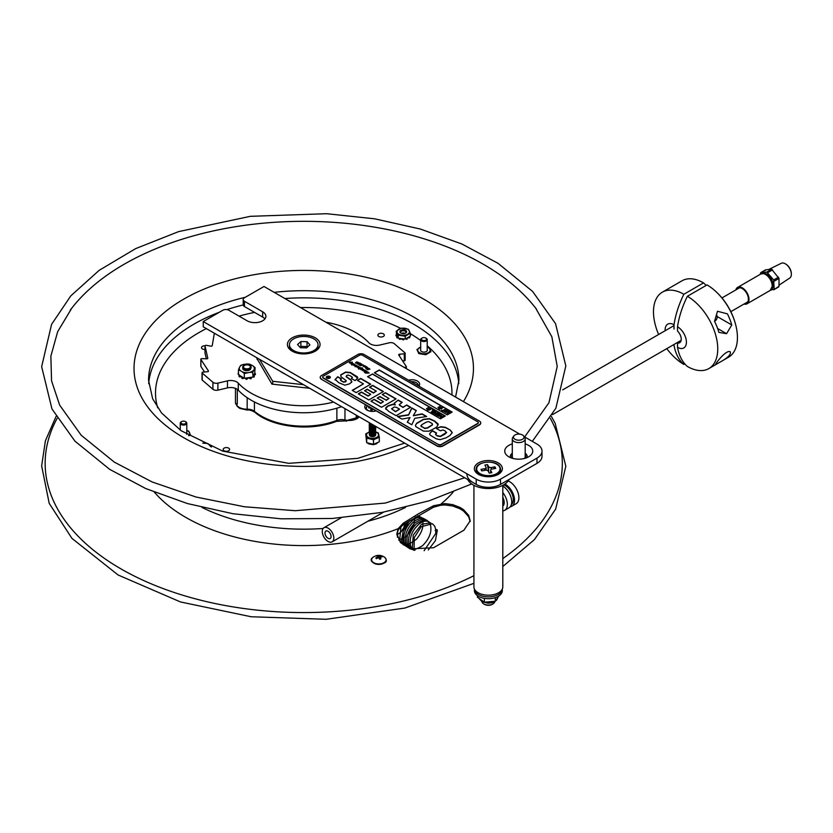 <?xml version="1.0" encoding="UTF-8"?>
<svg xmlns="http://www.w3.org/2000/svg" width="833" height="833" viewBox="0 0 833 833"><rect width="100%" height="100%" fill="white"/><g stroke="black" fill="none" stroke-linecap="round" stroke-linejoin="round"><path stroke-width="1.25" d="M242.819 367.811A4.061 2.343 0 0 0 243.902 369.987A4.061 2.343 0 0 0 245.61 370.581A4.061 2.343 0 0 0 249.64 369.987A4.061 2.343 0 0 0 250.816 368.155M252.93 376.599L252.93 377.12A1.208 0.698 0 0 0 252.711 377.026M252.93 377.12L253.992 377.057A8.59 4.956 0 0 0 254.18 376.891L254.18 376.485M253.992 377.057L253.992 376.214A8.59 4.956 0 0 0 254.18 376.047L254.18 376.891M239.3 376.808L240.352 376.912L240.352 376.068L239.3 375.964L239.3 376.808A8.59 4.956 0 0 1 239.133 376.631L239.404 375.267L243.34 377.672L242.413 377.797L242.413 378.64L243.413 377.713M245.714 378.182L246.349 379.327A8.59 4.956 0 0 0 246.703 379.327L247.38 378.172M246.349 379.327L245.693 378.088L247.359 377.849A1.208 0.698 180 0 1 247.359 377.849A1.208 0.698 180 0 0 247.38 378.015L246.703 379.327M255.356 374.611L255.356 373.767L254.492 374.132L254.492 374.975L255.356 374.611A8.59 4.956 0 0 0 255.367 374.413L255.367 374.402M255.356 373.767A8.59 4.956 0 0 0 255.367 373.569L255.367 374.413L254.711 373.174L255.117 367.676L252.659 372.424L249.775 372.33A7.539 4.352 0 0 0 253.503 370.3M250.702 378.786L250.702 377.943L249.723 377.693L249.723 378.536L250.702 378.786A8.59 4.956 0 0 0 251.004 378.682L251.181 378.078M250.702 377.943A8.59 4.956 0 0 0 251.004 377.849L251.004 378.682M241.997 377.922L241.997 377.078A1.208 0.698 180 0 0 242.174 376.953M238.436 373.788L238.186 373.486A8.59 4.956 0 0 1 238.196 373.278L238.436 372.997M253.992 376.214L253.065 376.339L253.555 375.402A1.208 0.698 180 0 0 253.805 375.464L254.18 376.047M247.359 377.849L251.274 377.318L251.004 377.849M249.723 378.536A1.208 0.698 0 0 0 247.391 378.536M249.775 372.33L244.319 373.559L244.319 378.265L245.693 378.078L245.693 378.932M253.555 375.402L254.711 373.174M254.492 374.975A1.208 0.698 0 0 0 253.763 374.996M252.659 372.424L253.065 376.339M254.263 368.832A7.539 4.352 0 0 0 253.086 365.947L255.117 367.676M251.264 364.833A7.539 4.352 0 0 0 246.349 363.99L249.234 364.083L253.086 365.947M238.186 374.329L238.186 373.486L239.404 375.267M243.777 364.344A7.539 4.352 0 0 0 240.039 366.374L240.893 365.218L246.349 363.99M242.111 377.016A1.208 0.698 0 0 0 240.352 376.912M238.436 369.956L239.279 367.842A7.539 4.352 0 0 0 240.466 370.716L238.436 369.956L238.436 374.663M239.279 367.842L240.039 366.374M251.274 377.318L252.659 377.13M244.319 373.559L242.288 371.83A7.539 4.352 0 0 0 247.193 372.684M242.288 371.83L240.466 370.716M243.34 377.672L244.319 378.265M243.954 378.047A1.208 0.698 0 0 0 243.413 378.421M410.284 334.637L410.565 334.939A7.299 4.217 0 0 1 410.565 335.158L410.284 335.48M402.474 339.479L400.829 338.562L402.526 338.729L403.151 339.874A7.299 4.217 0 0 0 403.526 339.874L404.161 339.021M400.829 338.562L399.84 338.823L399.84 339.385L400.829 339.125M399.371 338.656L399.517 339.27L399.226 338.229L400.871 338.479M403.151 339.874L402.474 338.916M403.151 339.312A7.299 4.217 0 0 0 403.526 339.312L403.526 339.874M402.526 338.729L404.182 338.969L403.526 339.312M397.258 336.147L397.914 337.49L397.07 337.896L398.143 337.969M397.456 336.542L396.883 337.709A7.299 4.217 0 0 0 397.07 337.896M396.883 337.709L396.8 336.949M395.967 335.158L395.967 335.584A7.299 4.217 0 0 0 395.956 335.657A7.299 4.217 0 0 0 395.967 335.803L396.841 336.178L395.967 335.241A7.299 4.217 0 0 1 395.956 335.095A7.299 4.217 0 0 1 395.967 335.022L396.539 334.637L396.997 335.595M398.195 335.199L396.248 331.17L401.319 328.181L408.337 329.222L410.284 333.252L405.213 336.24L398.195 335.199L398.195 338.083L399.226 338.229M404.182 338.969L405.213 339.125L409.534 336.574L409.617 337.178M405.213 336.24L405.213 339.125M396.248 331.17L396.539 334.637M397.914 337.49L398.195 338.083M409.284 332.617A6.216 3.582 0 0 0 404.817 328.254A6.216 3.582 0 0 0 397.247 330.836A6.216 3.582 0 0 0 401.714 335.199A6.216 3.582 0 0 0 409.284 332.617M408.462 337.906L409.534 337.823L408.462 337.344M409.534 336.574L410.284 336.136L410.284 333.252M405.817 338.76L406.816 339.343L405.952 338.687M406.816 338.781A7.299 4.217 0 0 0 407.139 338.667L407.139 339.229A7.299 4.217 0 0 1 406.816 339.343M407.15 337.979L407.139 338.667M400.007 331.242A3.374 1.947 0 0 0 400.881 333.106A3.374 1.947 0 0 0 405.65 333.106A3.374 1.947 0 0 0 404.932 330.035A3.374 1.947 0 0 0 400.007 331.242M401.152 333.242A2.676 1.551 180 0 1 400.579 332.284A2.676 1.551 180 0 1 400.673 331.898A2.676 1.551 180 0 1 403.599 330.753A2.676 1.551 180 0 1 405.942 332.284A2.676 1.551 180 0 1 405.858 332.669A2.676 1.551 180 0 1 405.379 333.242M405.046 333.377A2.676 1.551 0 0 0 401.485 333.377M401.579 333.408A3.374 1.947 180 0 1 404.953 333.408M202.804 443.135L207.719 443.479L211.447 447.061M210.416 446.488A6.216 3.582 -0 0 0 202.836 443.156M341.592 406.691A74.075 42.764 180 0 1 238.269 390.146L238.269 383.128A74.075 42.764 0 0 0 333.585 402.068M325.838 322.173A74.075 42.764 0 0 1 368.915 342.8A8.59 4.956 0 0 0 379.733 345.049L389.292 342.8A4.123 2.384 180 0 1 394.269 343.685L404.973 352.869A1.031 0.594 180 0 1 404.276 353.796L399.569 354.223A1.031 0.594 0 0 0 398.768 355.014L406.285 366.499A1.031 0.594 180 0 1 405.244 367.311L403.911 367.249M404.276 353.796L404.276 360.804A1.031 0.594 0 0 0 404.973 359.887M217.892 383.128L227.451 380.879L227.451 387.897L217.892 390.146L217.892 383.128A4.123 2.384 180 0 1 212.915 382.253L202.211 373.059A1.031 0.594 180 0 1 202.908 372.143L207.615 371.705A1.031 0.594 0 0 0 208.417 370.914L200.899 359.429A1.031 0.594 180 0 1 201.94 358.627L206.688 358.825A1.031 0.594 0 0 0 207.792 358.159L205.012 345.987A1.031 0.594 180 0 1 206.345 345.341L210.884 346.164A1.031 0.594 0 0 0 212.228 345.653L214.331 333.429A1.031 0.594 180 0 1 214.404 333.262M206.334 358.815L205.012 352.994L205.012 345.987M204.533 371.987L200.899 366.447L200.899 359.429M238.269 383.128A8.59 4.956 0 0 0 227.451 380.879M227.451 387.897A8.59 4.956 180 0 1 238.269 390.146M309.72 388.293L271.933 384.117L256.366 357.492M212.915 382.253L212.915 389.261A4.123 2.384 0 0 0 217.892 390.146M212.915 389.261L202.211 380.077L202.211 373.059M202.211 379.411A1.031 0.594 0 0 0 202.211 380.077M404.276 360.804L402.651 360.96M411.106 381.649L418.27 385.783A6.372 3.676 0 0 0 417.854 384.2M366.551 406.931A6.372 3.676 0 0 0 367.03 410.086A7.736 4.467 180 0 1 366.416 409.68A7.736 4.467 180 0 1 365.708 404.828M371.966 408.441L372.351 409.961M372.872 408.961L372.184 410.273L370.602 410.003L371.487 408.305L368.55 407.795L369.352 406.931M369.029 406.879L370.206 408.087M371.487 409.399L371.966 409.898L372.247 408.607M371.487 410.159L371.487 408.305M371.018 423.685L369.633 422.883M369.467 422.789L371.393 423.893A2.572 1.479 180 0 1 371.351 423.893M374.048 425.424L371.58 425.569L369.331 423.393M369.269 423.83L371.58 425.684L374.173 425.507M373.111 424.892A2.572 1.479 180 0 1 371.778 424.861A2.572 1.479 180 0 1 371.351 424.768M369.269 422.956L371.58 424.809L373.069 424.861M372.882 424.757L371.58 424.695L369.29 422.685M375.506 426.267L371.58 427.319L369.331 425.142M369.269 425.58L371.58 427.444L375.568 426.309M373.694 426.517A2.572 1.479 180 0 1 371.778 426.621A2.572 1.479 180 0 1 371.351 426.517M369.269 424.705L371.58 426.569L374.996 425.986M373.694 425.642A2.572 1.479 180 0 1 371.778 425.746A2.572 1.479 180 0 1 371.351 425.642M374.902 425.923L371.58 426.444L369.331 424.268M373.694 427.391A2.572 1.479 180 0 1 371.778 427.496L371.778 427.475A2.572 1.479 180 0 1 371.351 427.391M369.269 426.465L371.58 428.318L375.777 426.517L371.58 428.193L369.331 426.017M373.694 428.277A2.572 1.479 180 0 1 371.778 428.37A2.572 1.479 180 0 1 371.351 428.277M375.704 426.902L371.58 429.078L369.331 426.902M369.269 427.339L371.58 429.193L375.777 427.339M373.694 429.151A2.572 1.479 180 0 1 371.778 429.245L371.778 429.224M375.704 427.777L371.58 429.953L369.331 427.777M369.269 428.214L371.58 430.067L375.777 428.214M373.694 430.026A2.572 1.479 180 0 1 371.778 430.13L371.778 430.099M375.704 428.651L371.58 430.828L369.331 428.651M369.269 429.089L371.58 430.828A2.572 1.479 180 0 1 371.601 430.828M374.527 430.505A2.572 1.479 180 0 1 371.778 431.005L371.778 430.89A2.572 1.479 180 0 0 373.819 430.755M375.683 429.474L371.58 431.702L369.331 429.526M369.269 429.963L371.58 431.702A2.572 1.479 180 0 1 371.601 431.713M369.269 431.723L371.58 433.576L369.331 431.286M375.683 431.223L371.58 433.462A2.572 1.479 180 0 1 371.601 433.462M374.527 432.265A2.572 1.479 180 0 1 371.778 432.754A2.572 1.479 180 0 1 371.351 432.66M371.778 432.754L371.778 432.65A2.572 1.479 180 0 1 371.58 432.608L369.331 430.411M374.527 431.39A2.572 1.479 180 0 1 371.778 431.879A2.572 1.479 180 0 1 371.351 431.786M375.683 430.349L371.58 432.587A2.572 1.479 180 0 1 371.601 432.587M369.269 430.848L371.58 432.587M374.527 433.139A2.572 1.479 180 0 1 371.778 433.639A2.572 1.479 180 0 1 371.351 433.535M375.683 432.098L371.58 434.337L369.331 432.16M369.269 432.598L371.58 434.462L375.777 432.598M373.694 434.409A2.572 1.479 180 0 1 371.778 434.514A2.572 1.479 180 0 1 371.351 434.409M375.704 433.035L371.58 435.211L369.331 433.035M369.269 433.472L371.58 435.336L375.777 433.472M373.694 436.169A2.572 1.479 180 0 1 371.778 436.263A2.572 1.479 180 0 1 371.351 436.169M373.694 435.284A2.572 1.479 180 0 1 371.778 435.388A2.572 1.479 180 0 1 371.351 435.284M375.704 433.91L371.58 436.086L369.331 433.91M369.269 434.357L371.58 436.211L375.777 434.357M367.686 442.948L370.654 444.197L373.455 444.322M375.745 431.921L378.338 432.973L379.307 437.179L373.486 439.762L373.486 444.322L377.901 442.427M373.486 439.762L366.697 438.137L365.729 433.941L369.279 431.921M365.729 433.941L366.697 442.708L373.486 444.322L375.412 443.604M379.307 437.179L379.307 441.74L376.016 443.395M366.697 438.137L366.697 442.708M369.29 432.004A6.018 3.478 0 0 0 366.562 435.388A6.018 3.478 0 0 0 373.309 438.377A6.018 3.478 0 0 0 378.484 434.472A6.018 3.478 0 0 0 375.725 431.994M371.976 433.66A2.728 1.583 180 0 1 372.164 433.649A2.728 1.583 180 0 1 373.069 433.66M369.446 435.034A3.072 1.781 0 0 0 370.341 436.19A3.072 1.781 0 0 0 374.694 436.19A3.072 1.781 0 0 0 375.589 435.034M244.454 365.437A3.488 2.01 180 0 1 250.285 366.343A3.488 2.01 180 0 1 246.016 368.8A3.488 2.01 180 0 1 244.454 365.437M249.91 368.936A4.227 2.437 180 0 1 243.934 368.936A4.227 2.437 180 0 1 243.934 365.489A4.227 2.437 180 0 1 249.91 365.489A4.227 2.437 180 0 1 249.91 368.936M351.526 364.823L352.297 364.937M443 410.659L441.573 410.169L442.677 410.471L445.145 409.419L443 410.659M446.665 411.898L446.915 410.898L444.655 411.585M444.655 411.533L446.665 411.7L446.915 410.7L444.655 411.387M446.665 411.7L446.915 410.7M444.853 410.648L446.082 410.284L447.644 411.19L445.77 412.262L444.208 411.367L444.853 410.648M447.196 410.544L447.644 411.377L447.196 410.742L447.644 411.377L445.77 412.46L444.208 411.367M441.261 414.938L439.168 416.146L441.219 415.688L440.626 416.989L443.021 415.948L440.584 417.354L440.896 415.969L438.502 416.156L441.261 414.938L439.72 416.021M439.033 415.25L439.272 414.251L437.013 414.938M439.272 414.053L437.013 414.74L438.096 415.365L439.272 414.053L439.033 415.053M437.21 414.001L438.439 413.637L440.011 414.542L438.137 415.615L436.565 414.719L437.21 414.001M439.553 413.897L440.011 414.74L439.553 414.095L440.011 414.74L438.137 415.813L436.565 414.719M437.304 413.168L435.284 413.085L434.857 413.751M435.607 414.157L437.471 413.074L435.284 412.887L434.857 413.553L435.607 414.157M428.235 409.17L428.776 408.524L430.994 409.013L429.307 410.055L427.09 409.565L428.235 409.17M429.203 409.024L428.641 409.409M428.641 407.66L427.787 407.701M330.337 377.37A2.062 1.187 0 0 0 329.004 376.329A2.062 1.187 0 0 0 326.817 376.599A2.062 1.187 0 0 0 326.213 377.37M326.557 377.37A1.718 0.989 0 0 0 326.557 377.443A1.718 0.989 0 0 0 328.275 378.432A1.718 0.989 0 0 0 329.993 377.443A1.718 0.989 0 0 0 329.993 377.37M326.817 376.454A2.062 1.187 180 0 1 329.066 376.193A2.062 1.187 180 0 1 330.337 377.297A2.062 1.187 180 0 1 328.275 378.484A2.062 1.187 180 0 1 326.213 377.297A2.062 1.187 180 0 1 326.817 376.454M359.679 367.52L358.492 367.884L359.679 367.52M358.534 367.707L359.679 367.665M355.774 366.447L356.951 365.947L354.962 365.979L356.17 365.448L354.15 365.52L355.337 365.01L353.598 365.198L352.984 364.844L354.16 364.354L352.244 364.417L353.39 364.063L350.985 363.834L352.005 363.292L351.401 363.157M352.13 363.792L350.985 363.698L352.026 363.063L349.308 362.719L350.641 362.22L349.308 362.865M350.068 362.209L352.359 362.251L351.005 362.574M350.641 362.22L352.359 362.116L350.818 362.501L352.474 363.48M352.474 363.334L351.547 363.677L353.4 363.698M354.723 364.323L353.057 363.771L354.723 364.323L353.869 364.916M354.723 364.469L353.869 364.948L355.837 365.114L360.137 367.999L362.438 368.071M353.869 364.802L354.9 364.958M354.9 364.854L357.461 366.051M357.461 365.916L359.21 367.499M361.053 368.124L359.408 367.03L359.21 367.551M361.053 367.988L361.991 367.894M361.991 367.749L361.106 368.571L363.854 370.05M361.324 368.707L362.261 368.821M362.261 368.686L363.896 369.623L362.928 370.258L364.781 370.133L366.999 371.56L366.739 372.101M364.438 370.352L365.323 370.591M351.349 362.303L352.244 362.355L351.349 362.407M352.244 362.49L351.349 362.449M354.15 365.656L355.337 365.01M354.962 366.124L356.17 365.448M363.407 369.717L360.585 369.227L361.772 368.727L358.44 368.998L360.689 368.051L358.388 367.967L357.732 367.582L358.898 367.072L356.816 367.061L357.951 366.489L355.16 366.697L356.951 365.947M357.951 367.655L358.898 367.072M360.002 368.561L360.689 368.051M361.387 369.831L362.574 369.446L361.918 369.3M364.812 370.591L362.865 370.56L363.511 370.362L362.376 370.269L362.772 369.737M362.865 370.695L363.511 370.498L362.376 370.404L363.001 369.987M365.323 370.446L366.999 371.424L364.989 372.518L368.238 372.143L366.124 373.153L369.196 372.976L365.593 373.142L367.468 372.164L364.406 372.445L366.458 371.435L364.302 371.383L363.646 370.997L364.24 370.591M364.219 370.82L364.781 370.758M364.583 372.361L366.458 371.435M366.124 372.84L366.739 372.455M365.916 368.738L366.687 368.852M360.168 365.604L363.146 364.937M360.116 365.479L363.146 364.802L360.772 365.708M360.772 365.604L360.064 365.541M368.196 368.113L366.624 368.332L367.78 367.842L365.874 367.905L366.52 367.707L365.406 367.395L366.405 366.978L363.157 366.333L364.26 365.885M363.157 366.468L364.198 366.208M364.281 366.093L363.511 365.645L364.729 365.718L366.864 367.395M367.447 367.697L365.926 367.603L366.895 366.968L364.729 365.718L364.812 366.333M364.198 366.156L363.407 366.301M367.78 367.842L366.812 368.394M369.373 369.165L369.477 368.592L368.29 369.571L366.77 369.113L367.79 369.529L368.196 368.498L369.477 368.738M367.79 369.529L368.196 368.498L367.79 369.675L368.196 368.634L369.925 369.217M367.79 369.675L368.196 368.634L367.207 369.675M368.707 368.717L368.29 369.717M357.284 364.083L357.253 363.469L359.856 363.438M357.69 363.729L358.742 364.136M358.586 362.896L360.418 363.365M359.856 363.292L358.586 362.751L360.418 363.23L357.69 363.584L358.742 364L357.284 363.938L357.253 363.323L359.856 363.386M451.965 412.168L379.223 370.175L374.538 372.882M441.875 408.524L440.803 408.659M440.855 408.888L438.585 408.43L440.261 407.389L442.479 407.878L439.449 409.128M439.886 408.587L438.793 408.753M441.823 407.504L441.178 407.92M442.479 407.878L441.834 408.305M448.956 412.148L448.331 411.263L449.737 412.075L446.988 413.293L449.133 412.054L448.05 411.429M449.737 412.075L447.154 413.387M445.145 409.419L443.177 410.752M443.645 411.221L441.573 410.169M440.136 406.525L439.283 406.566M452.142 412.075L447.279 414.876L374.361 372.778L379.223 369.977L452.142 412.075M438.772 407.306L437.919 407.358M445.166 416.094L372.413 374.1L367.728 376.808M372.413 373.902L445.332 416L440.47 418.812L367.561 376.714L372.413 374.1M370.487 384.346L360.679 378.682L357.565 380.483M363.448 383.878L357.326 380.337L360.679 378.401L370.727 384.2L356.149 392.624L352.213 390.354L363.448 383.878L352.463 390.5M410.023 417.552L401.985 419.093L397.456 416.469L408.628 414.761L411.814 407.931L416.302 410.513L413.303 415.605L422.081 413.855L426.673 416.51L414.782 418.312L411.814 424.768L407.264 422.144L410.023 417.552L407.389 422.216M426.288 416.562L422.081 414.136L413.303 415.75M416.177 410.721L411.814 408.201L408.628 415.042L397.83 416.698M438.2 424.84L434.482 421.175L429.307 418.937L423.528 419.53L416.521 423.622L415.417 425.476M421.05 425.913L424.726 428.516L427.537 428.037L432.483 424.934L432.192 423.539L429.255 421.883C428.454 421.29 426.673 421.831 423.893 423.497C421.092 425.028 420.259 426.007 421.394 426.434L424.726 428.235L427.537 427.756L432.483 424.653L432.192 423.539M416.521 423.341L423.528 419.249L429.307 418.655L434.482 420.894L438.033 423.862L437.044 426.767L434.389 428.485L428.953 431.182L423.435 431.13L415.854 426.642L415.407 425.34L416.521 423.622M438.033 424.143L438.21 424.705M421.04 426.048L421.394 426.715M370.737 394.321L364.531 390.739L367.228 389.178L373.434 392.76L376.287 391.114L369.519 387.21L372.726 385.356L383.419 391.531L368.832 399.955L358.273 393.853L361.47 391.999L368.113 395.831L370.737 394.321L368.113 396.112L361.47 392.281L358.513 393.988M383.17 391.677L372.726 385.637L369.769 387.345M376.287 391.114L373.434 393.041L367.228 389.459L364.781 390.875M321.496 379.025A4.3 2.478 180 0 1 320.236 377.276A4.3 2.478 180 0 1 321.496 375.516L357.961 354.473A4.3 2.478 180 0 1 364.031 354.473L479.485 421.123A4.3 2.478 180 0 1 480.735 422.872A4.3 2.478 180 0 1 479.485 424.632L443.021 445.676A4.3 2.478 180 0 1 436.95 445.676L321.496 379.307A4.3 2.478 0 0 1 320.236 377.557L320.236 377.276M479.485 424.632L479.485 424.913A4.3 2.478 0 0 0 480.735 423.154A4.3 2.478 0 0 0 480.735 423.018M436.95 445.676L436.95 445.957A4.3 2.478 0 0 0 443.021 445.957L443.021 445.676M322.663 377.13A1.895 1.093 0 0 0 322.652 377.276A1.895 1.093 0 0 0 323.204 378.047L438.647 444.697A1.895 1.093 0 0 0 441.323 444.697L477.778 423.653A1.895 1.093 0 0 0 478.329 422.872A1.895 1.093 0 0 0 478.319 422.737M479.485 424.913L443.021 445.957M436.95 445.957L321.496 379.307M438.647 444.416A1.895 1.093 0 0 0 441.323 444.416L477.778 423.372A1.895 1.093 0 0 0 478.329 422.591A1.895 1.093 0 0 0 477.778 421.821L362.334 355.17A1.895 1.093 0 0 0 359.658 355.17L323.204 376.214A1.895 1.093 0 0 0 322.652 376.995A1.895 1.093 0 0 0 323.204 377.766L438.647 444.697M357.097 367.041L357.951 366.489M366.687 368.717L365.916 368.592L366.687 368.717M364.531 366.947L365.395 366.395M358.981 364.916L359.117 364.198L361.73 363.99L359.21 364.573L360.647 364.927L358.981 364.916M352.297 364.802L351.526 364.677L352.297 364.802M355.67 363.001L356.753 361.866L358.388 362.563L357.159 362.136L355.941 362.647L356.92 363.094L355.67 363.001L356.753 362.011L358.388 362.699M335.074 379.65L337.719 376.724L341.436 378.869L340.635 380.244L341.79 381.025L343.592 381.889L345.612 381.566L346.257 380.712L341.02 376.755L340.707 374.902L345.653 372.039L350.36 372.528L357.274 376.755L357.815 377.911L355.077 380.619L351.38 378.484L352.38 377.255L350.412 375.891L348.048 375.027L346.726 375.464L346.132 376.412L351.12 380.067L351.641 382.108L349.464 383.867L344.8 385.158L338.885 382.784L335.043 379.348M340.541 379.504L340.635 380.525L340.541 379.786L340.635 380.525L343.592 382.17L345.612 381.847L346.257 380.712M346.726 375.464L346.132 376.693L346.726 375.745L346.132 376.693L351.12 380.348L351.641 382.389M351.849 381.42L351.641 382.108M385.908 409.295L385.991 407.399L388.022 405.838L392.707 404.265L395.331 404.796L394.134 403.266L398.226 400.079L402.204 402.381L399.215 404.661L399.965 405.567L402.86 407.233L406.743 404.994L410.669 407.264L396.081 415.688L388.719 411.429L385.617 408.389M446.561 432.681L445.041 430.859L443 430.005L440.355 430.776L436.502 428.547L440.886 426.694L445.311 427.277L450.341 430.088L452.257 432.598L449.976 435.492L446.269 437.741L440.24 439.668L436.294 438.845L430.099 435.076L429.578 433.889L431.161 431.775L432.712 430.817L436.596 433.056L435.534 434.462L437.086 435.607L440.313 436.294L446.571 432.337L444.853 434.191L440.313 436.575L437.086 435.888L435.472 434.337M374.163 399.33L380.796 403.162L383.43 401.641L377.224 398.059L379.921 396.508L386.127 400.09L388.98 398.445L382.212 394.53L385.419 392.687L396.102 398.861L381.524 407.275L370.956 401.183L374.163 399.33L371.206 401.319M357.805 378.047L350.36 372.809L345.653 372.32L340.707 375.183M352.38 377.536L351.62 378.63M337.719 376.724L335.074 379.931M341.197 379.015L337.719 377.005M396.456 407.358L394.405 406.941L391.541 408.805L395.508 411.481L399.559 409.149L396.456 407.358M399.559 409.149L395.508 411.762L391.541 408.805M395.175 404.89L392.707 404.546L388.022 406.119L385.627 408.534M398.226 400.079L394.144 403.401M401.964 402.516L398.226 400.361M402.86 407.233L399.236 404.807M406.743 404.994L402.86 407.514M410.419 407.399L406.743 405.275M438.731 427.329L436.95 428.568M450.341 430.088L445.311 427.558L440.886 426.975L438.731 427.61M452.246 432.733L450.341 430.369M431.161 431.775L429.589 434.035M432.712 430.817L431.161 432.056M436.367 433.202L432.712 431.098M383.43 401.641L380.796 403.443L374.163 399.611M379.921 396.508L377.464 398.205M386.127 400.09L379.921 396.789M388.98 398.445L386.127 400.371M385.419 392.687L382.462 394.675M395.862 398.997L385.419 392.968M430.557 409.555L429.307 409.794M429.536 409.919L427.954 410.263M428.391 409.721L427.09 409.565M430.338 408.628L429.693 409.055M430.994 409.013L430.349 409.43M435.024 411.866L434.003 411.075L435.805 411.794L433.379 413.199L431.858 412.314L433.347 412.845L434.014 412.46L432.889 411.814L435.201 411.773L434.003 411.075M435.805 411.794L433.379 413.387L431.858 412.314M433.837 412.554L432.889 411.814M438.075 413.095L435.649 414.699L434.42 413.762L434.951 412.689L438.075 413.095L435.649 414.501L434.42 413.574L434.951 412.689M437.023 415.552L436.565 414.803L437.023 415.552M443.021 415.948L440.24 417.156M440.74 416.198L438.502 416.156M441.417 415.802L440.834 416.864M431.182 412.127L433.327 410.69L432.233 410.065L433.931 410.908L431.348 412.023M433.15 410.784L432.233 410.065M427.121 408.534L426.434 408.482M355.67 363.146L355.576 362.553M355.941 362.792L356.982 363.105M359.117 364.198L361.73 364.125M359.117 364.875L360.252 364.802M360.189 364.458L360.647 365.062M358.981 365.062L359.117 364.333M366.312 367.769L367.645 367.572M365.864 366.374L365.947 366.978M363.688 365.677L364.729 365.864M365.874 368.04L366.52 367.842L365.406 367.53M366.083 370.893L366.051 371.414M363.303 370.425L364.646 370.227M358.429 366.468L358.502 367.072M352.13 363.844L353.254 363.657M350.818 362.636L352.515 363.198M351.484 364.125L352.13 363.927M353.327 364.885L354.129 364.635L353.598 364.448M360.585 369.373L361.772 368.863M367.468 372.205L368.155 372.236M364.448 371.258L365.593 370.935M358.721 368.946L359.752 368.644M350.006 362.949L351.089 362.74M350.006 362.803L351.089 362.605L349.964 363.094M327.057 376.599A1.718 0.989 0 0 0 326.557 377.297A1.718 0.989 0 0 0 328.275 378.286A1.718 0.989 0 0 0 329.993 377.297A1.718 0.989 0 0 0 328.931 376.381A1.718 0.989 0 0 0 327.057 376.599M328.598 377.495L327.338 377.703L328.16 376.485L328.598 377.63L329.316 377.297M327.338 377.703L328.025 377.182M327.338 377.838L327.213 377.307M327.411 377.422L328.431 377.588M433.931 410.711L431.182 411.929M440.688 407.889L440.136 408.285M372.195 561.4A6.831 3.946 0 0 0 378.838 564.41A6.831 3.946 0 0 0 385.481 561.4M377.911 556.861L376.787 556.09L378.005 555.726L381.899 557.006L379.765 557.194L380.889 558.881L379.671 559.255L378.557 557.569L376.422 558.672L375.787 557.975L377.911 556.861L377.911 557.839M378.005 555.726L378.005 557.798M379.13 556.496L379.13 558.36M379.765 557.194L379.765 559.214M381.254 556.309L381.254 557.006M674.022 329.045L674.022 324.766A68.743 39.692 -60 0 1 683.862 294.268L703.552 282.897A68.743 39.692 -60 0 1 706.103 285.469M674.022 324.766A12.578 7.258 -120 0 0 665.161 330.722M673.324 344.862A12.578 7.258 -120 0 0 674.022 345.299L674.022 344.456M703.552 282.897A42.962 24.803 -120 0 0 682.071 280.773L670.43 287.489M684.809 363.886L683.862 364.427A68.743 39.692 -60 0 1 674.022 345.299M683.862 294.268A42.962 24.803 -120 0 0 662.381 292.144A42.962 24.803 -120 0 0 654.811 322.85A68.743 68.743 0 0 0 658.611 334.502M666.775 348.642A68.743 68.743 0 0 0 674.969 357.753A42.962 24.803 -120 0 0 683.862 364.427M677.521 343.04L677.521 347.319A12.578 7.258 -120 0 0 686.413 342.186A12.578 7.258 -120 0 0 677.521 326.786L677.521 331.065A7.736 4.467 60 0 1 679.634 342.738A7.736 4.467 60 0 1 677.521 343.04L680.957 341.051M677.521 347.319A68.743 39.692 120 0 0 687.36 366.447A42.962 24.803 -120 0 0 708.852 368.582A42.962 24.803 -120 0 0 715.432 334.148A42.962 24.803 -120 0 0 687.36 296.288A68.743 39.692 120 0 0 677.521 326.786M720.483 361.855L728.531 357.211A42.962 24.803 -120 0 0 736.101 326.505A42.962 24.803 -120 0 0 715.953 291.602A42.962 24.803 -120 0 0 707.05 284.928L687.36 296.288M717.484 311.261L727.428 313.864A42.962 24.803 60 0 1 731.78 324.964L726.584 333.689L718.9 332.398A42.962 24.803 -120 0 0 714.547 321.299L717.484 311.261M718.546 362.98L715.745 364.448C714.12 365.395 725.845 349.371 730.218 351.765C731.259 354.389 727.875 357.836 720.056 362.105L718.546 362.98M731.78 324.964L717.223 316.561M726.584 333.689L717.63 328.525M717.213 316.915L716.495 315.218M716.39 315.572A3.176 1.833 -60 0 1 717.223 317.102A3.176 1.833 -60 0 1 714.974 320.997M716.599 314.832L716.713 315.353M716.64 314.666L716.869 315.509M437.013 529.767A1.062 0.729 171.5 0 1 436.388 531.069A1.062 0.729 171.5 0 1 435.815 529.726A1.062 0.729 171.5 0 1 437.013 529.767M328.046 531.277A4.3 2.478 60 0 1 330.847 535.057A4.3 2.478 60 0 1 330.191 538.503A4.3 2.478 60 0 1 325.89 536.025A4.3 2.478 60 0 1 325.89 531.058A4.3 2.478 60 0 1 328.046 531.277M328.046 528.112A8.163 4.717 60 0 1 333.377 535.307A8.163 4.717 60 0 1 332.128 541.856A8.163 4.717 60 0 1 323.964 537.139A8.163 4.717 60 0 1 323.964 527.716A8.163 4.717 60 0 1 328.046 528.112M735.851 289.905A9.455 5.456 60 0 1 737.59 287.416A9.455 5.456 60 0 1 744.879 289.946A9.455 5.456 60 0 1 749.002 299.464A9.455 5.456 60 0 1 747.045 303.785A9.455 5.456 60 0 1 744.015 304.045M736.893 289.311A8.59 4.956 60 0 1 738.017 288.156A8.59 4.956 60 0 1 744.64 290.467A8.59 4.956 60 0 1 748.398 299.109A8.59 4.956 60 0 1 746.618 303.045A8.59 4.956 60 0 1 745.056 303.441M760.237 274.338L760.914 272.599L766.808 272.068L773.67 279.961L774.159 289.072L770.431 290.28M760.425 273.286L765.756 269.798L765.267 270.496L765.756 269.798L771.65 269.278L766.808 272.068M774.096 289.52L779.001 286.281L779.001 278.42L771.65 269.278M778.511 286.969L773.67 289.769M769.171 269.278L781.239 263.301A8.517 4.915 60 0 1 785.342 263.811A8.517 4.915 60 0 1 785.675 264.019A8.517 4.915 60 0 1 791.35 273.849A8.517 4.915 60 0 1 789.746 278.045L779.209 285.063M791.329 273.568A7.789 4.498 -120 0 0 791.329 273.307A7.789 4.498 -120 0 0 786.123 264.311A7.789 4.498 -120 0 0 785.904 264.165M771.4 289.415A9.194 5.31 -120 0 0 772.576 282.002A9.194 5.31 -120 0 0 766.62 274.057A9.194 5.31 -120 0 0 762.216 273.505M511.41 504.413A11.339 6.549 -120 0 0 512.16 494.104A11.339 6.549 -120 0 0 503.611 484.868M502.799 492.553A13.057 7.539 60 0 1 504.642 510.348L509.025 507.818A13.057 7.539 -120 0 0 511.077 497.551A13.057 7.539 -120 0 0 502.799 486.024M504.923 484.035A13.057 7.539 60 0 1 513.753 495.51A13.057 7.539 60 0 1 511.816 506.204A13.057 7.539 60 0 1 510.265 506.756M508.14 480.974A13.057 7.539 60 0 1 517.876 492.23A13.057 7.539 60 0 1 516.189 503.684L511.816 506.204M502.799 506.204A8.59 4.956 -120 0 0 502.799 497.27M504.642 510.348A13.057 7.539 60 0 1 502.799 510.931M264.904 318.924A10.996 6.352 0 0 0 262.666 317.071L244.444 306.544L244.444 301.275L262.666 311.802A10.996 6.352 180 0 1 265.894 316.29A10.996 6.352 180 0 1 259.105 322.163A10.996 6.352 180 0 1 247.12 320.788L228.888 310.261A4.3 2.478 180 0 0 222.807 310.261L203.242 321.559L476.216 479.152L476.216 484.41A17.191 9.923 0 0 0 500.518 484.41L500.518 479.152A17.191 9.923 180 0 1 476.216 479.152M244.444 301.275A4.3 2.478 180 0 1 243.184 299.526L243.184 304.784A4.3 2.478 0 0 0 244.444 306.544M536.973 458.108L536.973 463.367A17.191 9.923 0 0 0 542.002 456.349L542.002 451.09A17.191 9.923 180 0 1 536.973 458.108L500.518 479.152M536.973 463.367L500.518 484.41M476.216 484.41L203.242 326.817L203.242 321.559M512.295 453.235A8.403 4.852 0 0 0 510.671 457.692M526.82 457.692A8.403 4.852 0 0 0 525.186 453.235M243.184 299.526A4.3 2.478 180 0 1 244.444 297.777L264.009 286.479L519.761 434.128M524.124 436.648L536.973 444.072A17.191 9.923 180 0 1 542.002 451.09M408.566 380.181A7.736 4.467 180 0 1 417.364 381.045A7.736 4.467 180 0 1 418.874 386.127M376.172 410.877A7.736 4.467 180 0 1 367.051 410.096L366.104 408.139L367.426 405.827M315.28 337.834A16.327 9.423 180 0 1 316.613 350.287A16.327 9.423 180 0 1 292.196 351.162A16.327 9.423 180 0 1 290.863 350.287A16.327 9.423 180 0 1 292.924 337.427A16.327 9.423 180 0 1 315.28 337.834M525.186 443.906A14.005 8.091 180 0 1 528.653 445.374A14.005 8.091 180 0 1 529.788 456.057A14.005 8.091 180 0 1 508.838 456.807A14.005 8.091 180 0 1 507.693 456.057A14.005 8.091 180 0 1 512.295 443.906M498.269 462.909A14.005 8.091 180 0 1 499.415 473.602A14.005 8.091 180 0 1 478.454 474.341A14.005 8.091 180 0 1 477.319 473.602A14.005 8.091 180 0 1 479.09 462.565A14.005 8.091 180 0 1 498.269 462.909M498.571 474.164A12.079 6.976 -0 0 0 500.071 472.155M476.663 472.155A12.079 6.976 -0 0 0 476.84 472.54A12.079 6.976 -0 0 0 478.152 474.164M490.71 472.863L490.71 470.52L491.866 472.655L489.242 473.134L488.086 470.999A2.062 1.187 180 0 0 485.493 470.229L481.807 470.895L480.985 469.385L484.671 468.708L484.671 470.374M480.985 469.385L482.109 470.843M493.792 468.719L494.917 466.844L495.739 468.365L492.053 469.031A2.062 1.187 180 0 0 490.616 470.166L490.616 472.884M491.231 469.323L491.231 467.521L494.917 466.844M484.671 468.708A2.062 1.187 180 0 0 486.118 467.573A2.062 1.187 180 0 0 486.024 467.219L484.858 465.085L487.482 464.606L488.638 466.74L488.638 472.019M487.482 464.606L488.607 471.957M491.231 467.521A2.062 1.187 180 0 1 488.638 466.74M484.202 604.175A5.415 3.124 -0 0 0 484.535 604.394A5.415 3.124 -0 0 0 489.991 605.164A5.415 3.124 -0 0 0 492.188 604.394A5.415 3.124 -0 0 0 492.522 604.175M494.792 601.634A6.445 3.717 180 0 1 492.917 603.967A6.445 3.717 180 0 1 490.304 604.883A6.445 3.717 180 0 1 483.806 603.967A6.445 3.717 180 0 1 481.943 601.634M467.677 479.485A21.481 12.401 0 0 0 473.175 484.91A21.481 12.401 0 0 0 509.046 479.485M466.876 473.894A21.481 12.401 0 0 0 473.175 482.661M477.424 595.637L477.424 597.23L484.358 602.217L495.302 601.239L499.05 595.657M495.302 597.636L495.302 601.239M484.358 598.354L484.358 602.217M291.727 350.88A14.296 8.257 180 0 1 291.071 350.224A14.296 8.257 180 0 1 289.436 346.403L289.436 344.716A14.296 8.257 180 0 1 300.328 336.699A14.296 8.257 180 0 1 316.405 340.884A14.296 8.257 180 0 1 318.039 344.716A14.296 8.257 180 0 1 307.148 352.734A14.296 8.257 180 0 1 291.071 348.538A14.296 8.257 180 0 1 289.436 344.716M318.039 344.716L318.039 346.403A14.296 8.257 180 0 1 315.749 350.88M307.054 341.697L309.928 344.862L306.606 347.882L300.421 347.736L297.548 344.56L300.869 341.551L307.054 341.697L307.054 346.518L300.869 346.372L300.869 341.551M307.439 347.122L307.054 346.518M300.869 346.372L300.088 347.361M473.925 485.316L473.925 586.849A14.432 8.33 0 0 0 478.152 592.742A14.432 8.33 0 0 0 493.886 594.554A14.432 8.33 0 0 0 502.799 586.849L502.799 485.316M512.732 458.389A6.976 4.03 180 0 1 511.764 456.349A6.976 4.03 180 0 1 512.295 454.808M525.186 454.808A6.976 4.03 180 0 1 525.717 456.349A6.976 4.03 180 0 1 524.759 458.389M512.295 456.63A6.976 4.03 0 0 0 511.951 457.265M525.54 457.265A6.976 4.03 0 0 0 525.186 456.63M513.867 435.961L512.795 437.46A6.445 3.717 0 0 0 512.295 438.876A6.445 3.717 0 0 0 514.003 441.396A6.445 3.717 0 0 0 521.083 442.344A6.445 3.717 0 0 0 525.186 438.876A6.445 3.717 0 0 0 524.696 437.46L523.624 435.961A5.279 3.051 0 0 0 522.635 435.065A5.279 3.051 0 0 0 513.867 435.961A5.279 3.051 0 0 0 514.856 439.189A5.279 3.051 0 0 0 521.583 439.699A5.279 3.051 0 0 0 523.624 435.961M512.295 438.876L512.295 456.713A6.445 3.717 0 0 0 513.076 458.483M524.415 458.483A6.445 3.717 0 0 0 525.186 456.713L525.186 438.876M525.165 457.005A6.445 3.717 180 0 1 525.186 457.286A6.445 3.717 180 0 1 525.04 458.088M512.451 458.088A6.445 3.717 180 0 1 512.295 457.286A6.445 3.717 180 0 1 512.316 457.005M502.32 588.993A13.953 8.059 180 0 1 488.367 596.876A13.953 8.059 180 0 1 474.414 588.993L474.404 590.639A13.953 8.059 0 0 0 488.367 598.698A13.953 8.059 0 0 0 502.32 590.639L502.32 588.983M205.022 345.789A3.217 1.864 -0 0 0 202.461 346.32A3.217 1.864 -0 0 0 201.815 348.423A3.217 1.864 -0 0 0 205.001 349.496M378.807 333.825A3.217 1.864 -0 0 0 380.244 336.938A3.217 1.864 -0 0 0 384.2 334.658A3.217 1.864 -0 0 0 378.807 333.825M224.108 448.133A3.217 1.864 -0 0 0 225.556 451.247A3.217 1.864 -0 0 0 229.502 448.966A3.217 1.864 -0 0 0 224.108 448.133M420.675 349.693A3.374 1.947 0 0 0 421.56 351.547A3.374 1.947 0 0 0 426.329 351.547A3.374 1.947 0 0 0 427.214 349.693M420.675 347.122A6.216 3.582 0 0 0 419.551 352.703A6.216 3.582 0 0 0 428.339 352.703A6.216 3.582 0 0 0 428.339 347.632A6.216 3.582 0 0 0 427.214 347.122M427.214 347.059L429.068 347.705L430.942 351.734L425.819 354.691L418.822 353.619L416.948 349.579L420.675 347.059M186.613 434.347A3.374 1.947 0 0 0 186.79 433.098M188.654 435.597A6.216 3.582 0 0 0 187.925 431.036A6.216 3.582 0 0 0 186.79 430.526M186.79 430.463L188.654 431.098L190.528 435.138L188.841 435.711M184.249 424.049A2.582 1.489 180 0 1 181.313 423.383A2.582 1.489 180 0 1 181.709 421.571A2.582 1.489 180 0 1 185.353 421.571A2.582 1.489 180 0 1 184.249 424.049M181.49 421.717A3.27 1.885 0 0 0 181.219 421.852A3.27 1.885 0 0 0 180.261 423.185A3.27 1.885 0 0 0 184.447 424.997A3.27 1.885 0 0 0 186.79 423.185A3.27 1.885 0 0 0 185.842 421.852A3.27 1.885 0 0 0 185.561 421.717M425.632 340.208A2.582 1.489 180 0 1 422.06 340.093A2.582 1.489 180 0 1 422.123 338.031A2.582 1.489 180 0 1 425.767 338.031A2.582 1.489 180 0 1 425.632 340.208M421.904 338.167A3.27 1.885 0 0 0 421.633 338.313A3.27 1.885 0 0 0 420.675 339.645A3.27 1.885 0 0 0 422.581 341.353A3.27 1.885 0 0 0 426.079 341.072A3.27 1.885 0 0 0 427.214 339.645A3.27 1.885 0 0 0 426.257 338.313A3.27 1.885 0 0 0 425.986 338.167M70.201 310.23A254.075 146.691 180 0 1 71.805 308.127A254.075 146.691 180 0 1 483.39 264.28A254.075 146.691 180 0 1 535.671 308.127A254.075 146.691 180 0 1 536.556 309.282M346.715 421.175L345.383 420.915M403.141 523.291L418.333 513.846L433.524 505.746L444.905 503.601L452.725 504.631L459.983 507.422L463.512 509.671L468.635 515.294L470.197 520.812L463.908 530.204L433.524 547.75L410.138 548.916L400.486 542.554L396.852 533.807L398.184 528.674L403.141 523.291L403.141 524.759L398.372 529.705L396.883 534.494M470.176 521.5L468.635 516.658L463.512 511.035L459.983 508.786L452.725 505.995L444.905 504.965L440.772 505.225L433.524 507.224L403.141 524.759M358.742 416.594A2.062 2.062 0 0 1 357.107 417.979L356.232 417.083L356.232 415.146M237.301 403.943L236.843 404.713A2.062 2.062 0 0 1 235.447 402.766A2.062 1.187 0 0 0 237.301 403.943L237.301 389.313M303.451 384.679L272.724 381.285L259.479 359.294M272.724 384.2L272.724 381.285M257.158 359.575L257.158 357.94M285.198 374.132A29.936 17.285 180 0 1 280.232 371.268M400.85 339.083L400.85 338.521M395.967 335.241L395.967 335.803M406.285 368.623L406.285 366.926M399.569 356.243L399.569 354.223M405.244 367.311L405.244 368.019M411.158 381.681A6.237 3.603 180 0 1 418.093 385.679M368.571 410.784A6.237 3.603 180 0 1 367.488 405.858M385.221 557.818A7.216 4.165 180 0 1 383.034 563.15A7.216 4.165 180 0 1 373.58 562.619A7.216 4.165 180 0 1 373.236 557.131C376.964 554.736 380.702 554.736 384.44 557.131A7.216 4.165 180 0 1 385.221 557.818M737.59 287.416L760.8 274.015A9.455 5.456 60 0 1 768.088 276.546A9.455 5.456 60 0 1 772.212 286.063A9.455 5.456 60 0 1 770.254 290.384L747.045 303.785M774.159 281.221L779.001 278.42M778.511 277.17L773.67 279.961M767.776 272.63L772.618 269.84M502.799 503.351L504.194 502.538M262.666 311.802L262.666 317.071M478.777 474.518A12.203 7.049 180 0 1 476.726 472.28A12.203 7.049 180 0 1 476.164 470.166L476.768 472.436L478.84 474.727M497.884 474.727L500.571 470.166A12.203 7.049 180 0 1 497.947 474.518M479.923 464.2A12.203 7.049 -0 0 0 476.164 469.291A12.203 7.049 -0 0 0 492.032 476.007A12.203 7.049 -0 0 0 500.571 469.291A12.203 7.049 -0 0 0 499.998 467.178A12.203 7.049 -0 0 0 496.801 464.2M491.876 475.31A11.683 6.747 180 0 1 477.215 470.895A11.683 6.747 180 0 1 484.848 462.43A11.683 6.747 180 0 1 499.508 466.844A11.683 6.747 180 0 1 491.876 475.31M494.25 601.332A1.374 0.708 -114.9 0 0 494.229 601.52L489.929 602.634L484.421 602.207M495.677 600.676L497.54 598.386M479.433 598.927L481.786 601.155L484.306 602.176M410.284 333.616A148.232 85.58 180 0 1 420.675 340.53M427.214 345.768A148.232 85.58 180 0 1 451.934 394.977M157.708 407.816A148.232 85.58 180 0 1 206.334 328.608M239.04 316.124A148.232 85.58 180 0 1 254.565 312.385M300.526 307.554A148.232 85.58 180 0 1 400.673 328.369M148.691 383.68A155.177 89.589 180 0 1 219.371 312.25M226.888 309.605A155.177 89.589 180 0 1 243.194 304.951M284.855 298.516A155.177 89.589 180 0 1 413.47 324.089A155.177 89.589 180 0 1 458.785 383.68M404.692 443.125L357.732 458.358L288.707 463.335L222.713 451.101L181.146 430.734L161.519 412.918L152.647 398.768L148.555 380.285A155.177 89.589 180 0 1 245.266 297.298M274.161 292.341A155.177 89.589 180 0 1 413.47 316.936A155.177 89.589 180 0 1 458.921 380.285L455.557 397.06M408.68 445.426A169.713 97.982 180 0 1 174.618 432.004A169.713 97.982 180 0 1 188.57 296.444A169.713 97.982 180 0 1 423.747 299.141A169.713 97.982 180 0 1 463.419 401.61M433.524 505.746L433.524 507.224M154.386 492.209A166.839 96.326 0 0 0 398.184 528.674M57.154 418.322A258.584 149.294 0 0 0 120.889 568.845A258.584 149.294 0 0 0 473.925 575.676M502.799 558.568A258.584 149.294 0 0 0 550.321 418.322M441.271 503.798A166.839 96.326 0 0 0 453.079 492.209M201.95 507.422A156.323 90.245 0 0 0 323.1 528.476M367.822 521.239A156.323 90.245 0 0 0 405.515 507.422M356.232 417.083A2.062 1.187 0 0 0 358.596 416.51M359.19 416.854A10.996 6.352 180 0 1 344.966 419.988L344.966 408.639M359.408 416.979L345.279 420.894A2.062 0.656 -76.3 0 1 344.966 419.988A8.59 4.956 0 0 0 336.876 420.415A60.153 34.726 180 0 1 254.409 411.304L254.409 401.954M336.876 408.191L336.876 420.415A2.062 0.927 -110.9 0 1 336.48 421.352C310.74 431.64 272.36 427.454 254.783 412.21A2.062 1.385 -50.4 0 1 254.409 411.304A8.59 4.956 0 0 0 247.172 409.18A10.996 6.352 180 0 1 236.26 404.411M254.783 412.21C251.722 410.43 249.182 409.711 247.151 410.055L247.172 397.685M247.391 378.932L247.391 378.088M241.799 377.359L241.799 378.203M254.273 376.683L254.273 375.839M251.358 378.338L251.358 377.495M239.05 375.61L239.05 376.454M399.174 338.375L399.174 338.937M395.956 335.095L395.956 335.657M409.794 337.448L409.794 336.886M405.15 360.22L405.15 353.202M406.348 368.655L406.348 366.718M200.836 366.228L200.836 359.221M205.001 352.921L205.001 345.903M202.034 379.744L202.034 372.726M378.099 442.323L376.339 443.874L373.257 444.707L368.707 443.874L367.353 442.864M376.839 443.031L376.318 443.281M384.44 557.131L385.262 557.85C385.658 559.12 390.51 563.983 375.85 564.118C370.602 561.723 369.737 559.391 373.236 557.131M670.857 287.25L662.381 292.144M736.101 326.505A68.743 68.743 0 0 0 715.953 291.602M717.067 363.834L708.852 368.582M437.335 530.215L435.409 540.638L428.297 549.936M397.476 531.61L397.403 537.264M400.996 526.435L399.663 540.398L402.641 543.876C403.755 546.563 408.357 545.021 416.438 539.232C422.435 531.954 424.289 525.196 422.019 518.959L419.603 516.356L417.854 515.7M404.578 523.842L401.287 541.335L404.234 544.803M421.238 517.314L416.094 516.731M409.482 520.75L402.974 531.454L402.87 542.231L405.848 545.73M422.779 518.199C419.999 516.814 416.906 517.303 413.48 519.657C405.588 526.425 402.537 534.13 404.328 542.793L407.42 546.635M424.382 519.126C422.966 517.387 419.572 518.095 414.188 521.26C406.879 528.132 404.12 535.629 405.931 543.72L409.034 547.573M425.996 520.063C424.726 518.022 420.967 519.032 414.73 523.082C407.962 530.236 405.609 537.556 407.681 545.032L410.659 548.51C412.054 550.623 416.042 549.665 422.633 545.615C429.589 538.618 432.16 531.506 430.338 524.269L427.621 520.989C426.309 518.949 422.539 519.948 416.323 524.019C409.43 531.339 407.129 538.753 409.419 546.261L412.273 549.436M429.224 521.916C426.465 520.5 423.362 520.969 419.926 523.332C412.012 530.069 408.951 537.785 410.711 546.49L413.876 550.353M430.828 522.832L421.529 524.249L413.262 535.109L412.325 547.427L413.939 550.061M435.794 529.726L434.743 526.206L432.4 523.749L421.196 526.727L414.293 537.577L414.074 548.718L414.949 550.28M435.867 531.048L435.68 533.568L424.122 550.707M396.924 535.015L401.048 531.933L407.41 522.041M398.715 540.138L406.431 536.556L413.782 525.842L414.949 517.408M332.128 541.856L383.586 512.139M552.508 414.615L681.134 340.353M730.833 311.657L747.742 301.9M323.964 527.716L341.072 517.834M562.712 389.865L674.022 325.609M721.94 297.933L739.579 287.76M760.8 274.015L764.059 273.536L766.485 274.515C770.192 277.045 772.253 280.69 772.67 285.427L770.254 290.384M760.758 272.63L765.506 269.892M773.919 289.676L778.668 286.937M791.329 273.307L791.35 273.849M500.571 470.166L499.967 467.021C496.489 459.368 475.539 461.18 476.164 469.291L476.164 470.166M486.118 467.573L486.118 470.166M492.188 604.394L492.917 603.967M484.535 604.394L483.806 603.967M479.308 598.812L482.109 601.738L488.18 603.227L492.241 602.707L496.53 600.229L497.593 598.292M525.186 457.89L525.186 457.286M512.295 457.89L512.295 457.286M180.261 423.185L180.261 430.099M186.79 423.185L186.79 434.045M420.675 339.645L420.675 350.651M427.214 339.645L427.214 350.651M471.686 483.952L429.391 500.727L382.326 512.368L332.263 518.48L281.117 518.813L233.011 513.732L187.373 503.538L145.775 488.575L109.654 469.333L74.97 441.178L51.958 408.941L41.65 366.676L51.573 324.37L70.815 295.85L99.21 270.309L135.612 248.64L178.606 231.616L250.337 216.32L326.609 213.706L374.694 218.819L420.321 229.033L461.899 244.017L497.988 263.28L532.61 291.435L555.559 323.662L565.826 365.937L555.861 408.243L532.308 441.375M464.699 477.767L385.242 503.08L295.288 510.712L244.454 506.766L196.047 497.03L152.054 481.932L114.298 462.107L81.228 435.284L59.664 405.14L51.542 380.806L50.865 356.139L57.654 331.701L71.805 308.127M535.671 308.127L551.852 336.771L557.235 366.468L548.957 402.724L524.634 436.95M502.799 566.523L534.442 539.586L555.653 509.13L565.826 466.209L555.163 423.341L551.425 416.49M56.05 416.49L45.409 440.782L41.65 465.886L49.209 503.371L71.93 538.378L118.099 574.989L180.511 601.957L251.191 616.764L326.192 619.294L404.89 608.048L473.925 583.329M235.447 388.355L235.447 402.766M345.279 420.894L336.48 421.352M247.151 410.055L239.81 408.399L237.384 406.514L236.135 404.307"/></g></svg>
